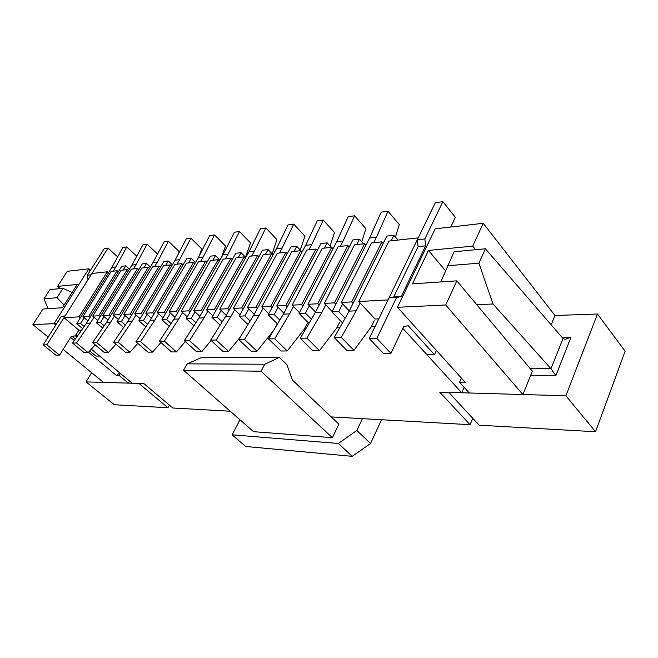 <?xml version="1.0" encoding="UTF-8"?>
<svg xmlns="http://www.w3.org/2000/svg" width="658" height="658" viewBox="0 0 658 658"><rect width="100%" height="100%" fill="white"/><g stroke="black" fill="none" stroke-linecap="round" stroke-linejoin="round"><path stroke-width="0.99" d="M89.685 350.928L95.854 356.06L99.605 356.044L91.33 349.135L132.168 383.227L143.831 383.565L172.873 408.009L230.251 411.234M63.143 349.39L103.503 382.397L128.359 383.12L129.56 381.048M597.489 314.006L565.888 395.771L448.764 392.39L479.156 425.208L595.531 431.738L625.1 351.232L597.489 314.006L554.957 315.495L551.174 324.822M445.737 304.991L456.808 280.851L532.347 371.219L522.888 394.529L445.737 304.991L397.457 307.294L435.16 228.836L483.211 223.284L472.732 246.133L475.594 249.719M397.457 307.294L465.305 382.413L459.572 382.298L469.277 392.982L522.888 394.529M464.112 387.291L461.735 392.76L439.684 392.127L470.1 424.698L331.196 416.901M418.217 237.875L388.993 241.058L358.774 301.512L388.031 299.908L418.217 237.875M341.272 302.474L351.701 301.899L381.92 241.831L371.49 242.966L341.272 302.474L349.275 310.938M383.227 243.328L381.92 241.831M378.794 318.9L375.085 319.04L358.774 301.512M353.075 303.371L351.701 301.899M364.647 243.715L354.539 244.817L324.345 303.404L334.437 302.853L364.647 243.715L365.947 245.187M307.96 304.3L317.724 303.766L347.918 245.541L338.13 246.61L307.96 304.3L315.536 312.073M349.217 246.989L347.918 245.541M332.134 311.505L324.345 303.404M334.437 302.853L335.81 304.292M319.097 305.189L317.724 303.766M331.706 247.309L322.214 248.346L292.094 305.172L301.553 304.654L331.706 247.309L333.006 248.732M276.73 306.011L285.893 305.509L315.988 249.02L306.793 250.024L276.73 306.011L283.911 313.183M317.288 250.427L315.988 249.02M299.472 312.632L292.094 305.172M301.553 304.654L302.927 306.052M287.258 306.883L285.893 305.509M300.747 250.69L291.823 251.66L261.826 306.834L270.709 306.34L300.747 250.69L302.038 252.063M247.375 307.623L255.995 307.154L285.959 252.302L277.298 253.248L247.375 307.623L254.202 314.261M287.25 253.651L285.959 252.302M268.826 313.726L261.826 306.834M270.709 306.34L272.075 307.697M257.352 308.479L255.995 307.154M271.606 253.865L263.192 254.786L233.36 308.396L241.716 307.936L271.606 253.865L272.889 255.197M219.747 309.137L227.865 308.692L257.665 255.386L249.489 256.275L219.747 309.137L226.237 315.305M258.948 256.702L257.665 255.386M240.014 314.787L233.36 308.396M241.716 307.936L243.073 309.244M229.214 309.984L227.865 308.692M244.118 256.867L236.173 257.73L206.538 309.86L214.418 309.433L244.118 256.867L245.401 258.158M193.699 310.568L201.356 310.148L230.958 258.298L223.235 259.145L193.699 310.568L199.884 316.325M232.225 259.573L230.958 258.298M212.871 315.824L206.538 309.86M214.418 309.433L215.758 310.699M202.689 311.399L201.356 310.148M218.152 259.696L210.642 260.519L181.221 311.25L188.665 310.847L218.152 259.696L219.427 260.946M169.09 311.917L176.328 311.522L205.699 261.053L198.395 261.851L169.09 311.917L174.995 317.304M206.966 262.287L205.699 261.053M187.259 316.819L181.221 311.25M188.665 310.847L189.989 312.073M177.652 312.731L176.328 311.522M193.584 262.377L186.469 263.151L157.287 312.566L164.327 312.18L193.584 262.377L194.842 263.595M145.805 313.192L152.656 312.821L181.789 263.661L174.863 264.417L145.805 313.192L151.447 318.25M183.047 264.861L181.789 263.661M163.061 317.781L157.287 312.566M164.327 312.18L165.643 313.373M153.964 313.998L152.656 312.821M170.307 264.919L163.554 265.651L134.627 313.808L141.297 313.438L170.307 264.919L171.557 266.095M123.737 314.401L130.235 314.047L159.121 266.136L152.541 266.852L123.737 314.401L129.149 319.163M160.355 267.304L159.121 266.136M140.146 318.711L134.627 313.808M141.297 313.438L142.597 314.606M131.534 315.198L130.235 314.047M148.214 267.329L141.807 268.028L113.135 314.985L119.468 314.639L148.214 267.329L149.448 268.472M102.804 315.552L108.973 315.215L137.588 268.489L131.337 269.163L102.804 315.552L107.986 320.043M138.813 269.624L137.588 268.489M118.432 319.607L113.135 314.985M119.468 314.639L120.759 315.774M110.256 316.334L108.973 315.215M127.224 269.615L121.13 270.282L92.737 316.103L98.749 315.774L127.224 269.615L128.45 270.734M82.916 316.646L88.781 316.317L117.116 270.718L111.169 271.367L82.916 316.646L87.892 320.882M118.333 271.82L117.116 270.718M97.812 320.462L92.737 316.103M98.749 315.774L100.024 316.876M90.047 317.411L88.781 316.317M60.182 288.607L57.575 286.37L77.183 284.47L62.403 307.714L42.967 309.038L32.9 324.649L48.133 337.102M107.254 271.795L91.956 273.465L63.99 317.682L79.059 316.852L107.254 271.795L108.463 272.889M90.5 270.282L88.855 268.818L54.022 323.646L32.9 324.649M90.056 270.989L88.855 268.818L67.289 271.302L57.575 286.37M375.002 326.681L371.301 326.796L374.246 320.759M339.75 327.758L336.83 327.849L339.775 322.001M305.805 328.794L304.522 328.827L307.459 323.168M77.677 335.745L75.366 335.819L78.87 330.184L81.641 330.086M76.797 337.011L75.366 335.819L76.797 337.011M436.419 350.426L434.486 354.67L426.927 354.703L402.778 328.317L461.735 392.76M120.447 373.448L119.221 375.512L128.359 383.12M119.221 375.512L116.4 375.463L119.756 372.864M56.909 323.259L54.022 323.646L55.757 325.085M70.612 337.422L74.338 340.515M88.476 352.26L116.4 375.463M456.808 280.851L412.443 283.869L428.457 250.427L472.732 246.133M428.457 250.427L445.466 270.718M554.957 315.495L483.211 223.284M459.572 382.298L461.406 378.095M472.798 418.34L470.1 424.698M79.059 316.852L80.317 317.929M78.87 330.184L63.99 317.682M117.659 256.9L108.027 248.05L104.26 248.576L87.374 275.217L88.016 279.699M108.027 248.05L91.1 274.814L87.374 275.217M43.198 344.891L46.833 344.817L64.887 316.268L61.21 316.482L43.198 344.891L55.889 355.172L59.557 355.147L71.13 336.583L75.366 335.819M46.833 344.817L59.557 355.147M72.215 336.386L75.382 339.026M65.167 315.824L61.21 316.482M376.82 338.376L369.245 338.525L383.359 353.371L390.942 353.33L376.82 338.376L396.577 297.49L401.248 296.552L425.636 245.87L418.077 246.635L393.681 296.988L401.248 296.552M369.245 338.525L389.001 297.918L396.577 297.49M442.875 201.661L435.333 202.705L417.304 239.759L424.862 238.944L442.875 201.661L455.336 217.313L450.73 227.035M434.486 354.67L408.149 325.669L403.535 326.73L390.942 353.33M393.681 296.988L389.001 297.918M417.304 239.759L418.077 246.635M425.636 245.87L424.862 238.944M136.732 256.209L126.78 246.947L115.824 266.942L111.901 267.387L76.731 323.67L82.637 328.655M84.183 317.724L80.589 323.489L76.731 323.67M115.824 266.942L113.201 271.145M80.589 323.489L84.15 326.5M126.78 246.947L122.832 247.482L111.901 267.387M129.437 269.13L125.801 265.799L121.779 266.26L86.428 323.243L72.553 343.065L84.175 352.68L88.123 352.647L95.229 344.866M94.012 317.197L90.376 323.062L86.428 323.243M125.801 265.799L123.169 270.06M90.376 323.062L76.476 342.983L72.553 343.065M76.476 342.983L88.123 352.647M338.886 424.196L332.389 437.685L261.07 371.211L264.755 364.244L279.346 357.417L286.896 364.647L292.432 380.11L338.886 424.196M261.07 371.211L183.541 370.248L253.544 431.673L332.389 437.685M381.558 419.73L370.52 443.533L352.203 456.339L338.401 443.476L232.101 434.815L240.006 419.788M338.401 443.476L356.866 430.439L362.435 418.653M352.203 456.339L245.648 446.461L232.101 434.815M356.866 430.439L370.52 443.533M183.541 370.248L187.152 363.841L264.755 364.244M187.152 363.841L201.438 357.565L279.346 357.417M157.55 254.078L147.096 244.167L136.033 264.639L131.913 265.108L96.397 322.757L102.615 328.087M104.087 316.663L100.452 322.576L96.397 322.757M136.033 264.639L133.393 268.941M100.452 322.576L104.203 325.792M147.096 244.167L142.951 244.735L131.913 265.108M178.466 253.733L179.231 251.669L168.432 241.247L157.287 262.213L152.952 262.707L117.091 321.803L123.646 327.503M125.036 315.544L121.368 321.606L117.091 321.803M157.287 262.213L154.614 266.63M121.368 321.606L125.308 325.052M168.432 241.247L164.081 241.848L152.952 262.707M150.345 267L146.528 263.439L142.301 263.924L106.596 322.313L92.581 342.637L104.326 352.507L108.48 352.474L115.972 344.15M114.426 316.111L110.758 322.124L106.596 322.313M146.528 263.439L143.872 267.798M110.758 322.124L96.71 342.555L92.581 342.637M96.71 342.555L108.48 352.474M172.338 264.779L168.325 260.955L163.875 261.465L127.841 321.334L113.669 342.193L125.555 352.326L129.93 352.293L137.826 343.369M135.926 314.96L132.225 321.129L127.841 321.334M168.325 260.955L165.643 265.421M132.225 321.129L118.029 342.102L113.669 342.193M118.029 342.102L129.93 352.293M91.61 372.675L86.033 381.895L114.286 404.728L167.922 407.738L169.402 405.089M167.922 407.738L138.928 383.425L86.033 381.895M595.531 431.738L565.888 395.771M447.555 265.75L478.909 263.184L485.407 248.798L454.086 251.734L440.761 281.945M485.407 248.798L563.018 338.508L550.993 368.735L492.998 303.996L478.909 263.184M492.998 303.996L476.787 304.753M563.018 338.508L565.238 339.281L571.004 337.209L562.022 337.365M550.993 368.735L555.87 375.57L530.71 375.241M43.996 298.79L56.991 297.729L63.012 288.344L49.975 289.561L43.996 298.79L48.026 308.692M64.106 305.041L56.991 297.729M63.012 288.344L72.084 292.489M199.201 255.978L201.776 248.897L190.886 238.18L179.65 259.671L175.077 260.19L138.904 320.8L145.813 326.919M147.112 314.368L143.403 320.594L138.904 320.8M179.65 259.671L176.961 264.187M143.403 320.594L147.573 324.287M190.886 238.18L186.304 238.805L175.077 260.19M195.516 262.452L191.272 258.347L186.584 258.874L150.238 320.298L135.926 341.724L147.935 352.137L152.557 352.096L160.906 342.514M158.594 313.751L154.86 320.084L150.238 320.298M191.272 258.347L188.575 262.92M154.86 320.084L140.524 341.625L135.926 341.724M140.524 341.625L152.557 352.096M221.392 257.533L225.505 245.969L214.533 234.947L203.215 256.982L198.403 257.533L161.909 319.739L169.221 326.319M170.406 313.118L166.671 319.517L161.909 319.739M203.215 256.982L200.501 261.621M166.671 319.517L171.072 323.497M214.533 234.947L209.705 235.605L198.403 257.533M219.961 260.017L215.479 255.584L210.535 256.151L173.885 319.212L159.442 341.222L171.573 351.94L176.459 351.898L185.285 341.56M182.546 312.476L178.77 318.982L173.885 319.212M215.479 255.584L212.764 260.288M178.77 318.982L164.311 341.124L159.442 341.222M164.311 341.124L176.459 351.898M245.533 257.212L250.534 242.892L239.479 231.534L228.087 254.153L223.004 254.728L186.23 318.612L193.962 325.718M195.031 311.81L191.256 318.382L186.23 318.612M228.087 254.153L225.357 258.907M191.256 318.382L195.919 322.683M239.479 231.534L234.388 232.233L223.004 254.728M245.788 257.467L241.05 252.672L235.819 253.272L198.897 318.053L184.33 340.696L196.569 351.726L201.751 351.685L211.103 340.507M207.87 311.119L204.07 317.814L198.897 318.053M241.05 252.672L238.311 257.5M204.07 317.814L189.479 340.589L184.33 340.696M189.479 340.589L201.751 351.685M272.132 253.782L276.952 239.635L265.84 227.931L254.375 251.159L249.004 251.767L211.966 317.427L220.167 325.118M221.096 310.42L217.296 317.181L211.966 317.427M254.375 251.159L251.636 256.044M217.296 317.181L222.239 321.836M265.84 227.931L260.445 228.671L249.004 251.767M273.111 254.794L268.094 249.596L262.558 250.221L225.39 316.835L210.708 340.137L223.062 351.504L228.548 351.454L239.964 337.521M234.709 309.688L230.876 316.58L225.39 316.835M268.094 249.596L265.339 254.547M230.876 316.58L216.178 340.022L210.708 340.137M216.178 340.022L228.548 351.454M300.27 250.081L304.901 236.197L293.723 224.115L282.208 247.984L276.516 248.634L239.249 316.161L247.967 324.526M248.732 308.939L244.908 315.906L239.249 316.161M282.208 247.984L279.453 253.009M244.908 315.906L250.155 320.964M293.723 224.115L288.015 224.896L276.516 248.634M302.071 251.998L296.75 246.331L290.877 246.997L253.503 315.536L238.722 339.544L251.167 351.257L256.998 351.207L273.547 330.538M263.184 308.166L259.334 315.264L253.503 315.536M296.75 246.331L293.978 251.422M259.334 315.264L244.529 339.421L238.722 339.544M244.529 339.421L256.998 351.207M275.389 327.478L277.1 324.262M330.102 246.092L334.494 232.554L323.275 220.076L311.719 244.62L305.682 245.311L268.234 314.828L277.503 323.95M278.087 307.376L274.246 314.549L268.234 314.828M311.719 244.62L308.956 249.793M274.246 314.549L279.831 320.076M323.275 220.076L317.222 220.907L305.682 245.311M331.262 247.359L327.158 242.868L320.931 243.575L283.384 314.154L268.513 338.919L281.056 351.01L287.258 350.953L304.522 328.827M293.46 306.554L289.594 313.874L283.384 314.154M327.158 242.868L324.386 248.107M289.594 313.874L274.707 338.788L268.513 338.919M274.707 338.788L287.258 350.953M361.777 241.757L365.897 228.688L354.646 215.791L343.073 241.05L336.649 241.782L299.061 313.405L308.956 323.399M309.334 305.707L305.468 313.109L299.061 313.405M343.073 241.05L340.301 246.372M305.468 313.109L311.431 319.163M354.646 215.791L348.214 216.663L336.649 241.782M363.611 243.83L359.49 239.183L352.861 239.94L315.215 312.69L300.278 338.245L312.887 350.739L319.508 350.681L336.83 327.849M325.718 304.835L321.836 312.386L315.215 312.69M359.49 239.183L356.718 244.579M321.836 312.386L306.883 338.105L300.278 338.245M306.883 338.105L319.508 350.681M395.466 237.044L399.283 224.575L388.014 211.226L376.442 237.25L369.599 238.031L331.936 311.884L342.514 322.889M342.645 303.93L338.78 311.571L331.936 311.884M376.442 237.25L373.662 242.736M338.78 311.571L345.146 318.242M388.014 211.226L381.171 212.164L369.599 238.031M398.057 240.071L393.945 235.26L386.871 236.058L349.184 311.119L334.206 337.529L346.873 350.451L353.946 350.385L371.301 326.796M360.148 302.993L356.258 310.798L349.184 311.119M393.945 235.26L391.165 240.82M356.258 310.798L341.272 337.381L334.206 337.529M341.272 337.381L353.946 350.385M571.004 337.209L555.87 375.57M550.861 368.579L530.003 368.422"/></g></svg>

